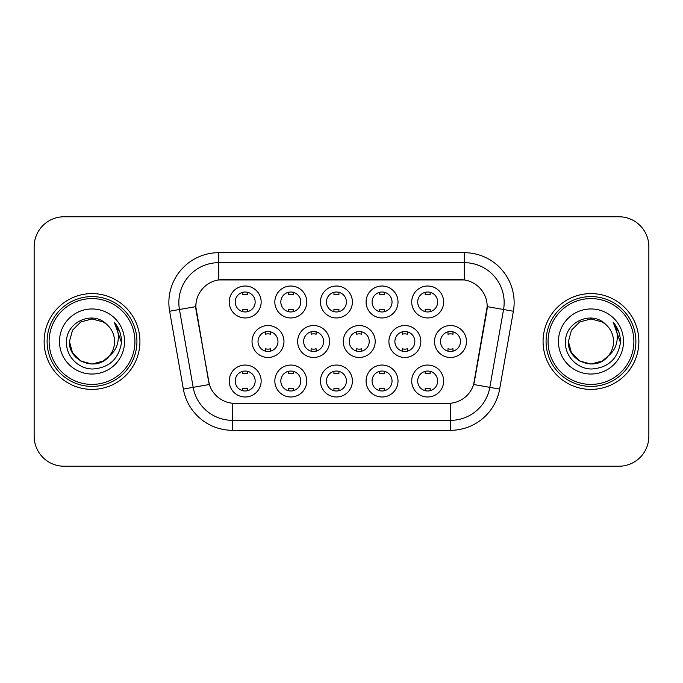 <?xml version="1.0" encoding="UTF-8"?>
<svg xmlns="http://www.w3.org/2000/svg" width="683" height="683" viewBox="0 0 683 683"><rect width="100%" height="100%" fill="white"/><g stroke="black" fill="none" stroke-linecap="round" stroke-linejoin="round"><path stroke-width="1.02" d="M398.018 381.02A15.965 15.965 0 0 1 382.053 396.985A15.965 15.965 0 0 1 366.088 381.02A15.965 15.965 0 0 1 382.053 365.046A15.965 15.965 0 0 1 398.018 381.02M372.073 381.02A9.98 9.98 0 0 0 382.053 390.992A9.98 9.98 0 0 0 392.033 381.02A9.98 9.98 0 0 0 382.053 371.04A9.98 9.98 0 0 0 372.073 381.02M352.394 381.02A15.965 15.965 0 0 1 336.429 396.985A15.965 15.965 0 0 1 320.464 381.02A15.965 15.965 0 0 1 336.429 365.046A15.965 15.965 0 0 1 352.394 381.02M326.448 381.02A9.98 9.98 0 0 0 336.429 390.992A9.98 9.98 0 0 0 346.409 381.02A9.98 9.98 0 0 0 336.429 371.04A9.98 9.98 0 0 0 326.448 381.02M306.769 381.02A15.965 15.965 0 0 1 290.804 396.985A15.965 15.965 0 0 1 274.839 381.02A15.965 15.965 0 0 1 290.804 365.046A15.965 15.965 0 0 1 306.769 381.02M280.833 381.02A9.98 9.98 0 0 0 290.804 390.992A9.98 9.98 0 0 0 300.785 381.02A9.98 9.98 0 0 0 290.804 371.04A9.98 9.98 0 0 0 280.833 381.02M261.154 381.02A15.965 15.965 0 0 1 245.18 396.985A15.965 15.965 0 0 1 229.215 381.02A15.965 15.965 0 0 1 245.18 365.046A15.965 15.965 0 0 1 261.154 381.02M235.208 381.02A9.98 9.98 0 0 0 245.18 390.992A9.98 9.98 0 0 0 255.16 381.02A9.98 9.98 0 0 0 245.18 371.04A9.98 9.98 0 0 0 235.208 381.02M443.643 381.02A15.965 15.965 0 0 1 427.678 396.985A15.965 15.965 0 0 1 411.712 381.02A15.965 15.965 0 0 1 427.678 365.046A15.965 15.965 0 0 1 443.643 381.02M417.697 381.02A9.98 9.98 0 0 0 427.678 390.992A9.98 9.98 0 0 0 437.658 381.02A9.98 9.98 0 0 0 427.678 371.04A9.98 9.98 0 0 0 417.697 381.02M420.83 341.5A15.965 15.965 0 0 1 404.865 357.465A15.965 15.965 0 0 1 388.9 341.5A15.965 15.965 0 0 1 404.865 325.535A15.965 15.965 0 0 1 420.83 341.5M394.885 341.5A9.98 9.98 0 0 0 404.865 351.48A9.98 9.98 0 0 0 414.846 341.5A9.98 9.98 0 0 0 404.865 331.52A9.98 9.98 0 0 0 394.885 341.5M375.206 341.5A15.965 15.965 0 0 1 359.241 357.465A15.965 15.965 0 0 1 343.276 341.5A15.965 15.965 0 0 1 359.241 325.535A15.965 15.965 0 0 1 375.206 341.5M349.261 341.5A9.98 9.98 0 0 0 359.241 351.48A9.98 9.98 0 0 0 369.221 341.5A9.98 9.98 0 0 0 359.241 331.52A9.98 9.98 0 0 0 349.261 341.5M329.582 341.5A15.965 15.965 0 0 1 313.617 357.465A15.965 15.965 0 0 1 297.651 341.5A15.965 15.965 0 0 1 313.617 325.535A15.965 15.965 0 0 1 329.582 341.5M303.636 341.5A9.98 9.98 0 0 0 313.617 351.48A9.98 9.98 0 0 0 323.597 341.5A9.98 9.98 0 0 0 313.617 331.52A9.98 9.98 0 0 0 303.636 341.5M283.966 341.5A15.965 15.965 0 0 1 267.992 357.465A15.965 15.965 0 0 1 252.027 341.5A15.965 15.965 0 0 1 267.992 325.535A15.965 15.965 0 0 1 283.966 341.5M258.02 341.5A9.98 9.98 0 0 0 267.992 351.48A9.98 9.98 0 0 0 277.972 341.5A9.98 9.98 0 0 0 267.992 331.52A9.98 9.98 0 0 0 258.02 341.5M466.455 341.5A15.965 15.965 0 0 1 450.49 357.465A15.965 15.965 0 0 1 434.525 341.5A15.965 15.965 0 0 1 450.49 325.535A15.965 15.965 0 0 1 466.455 341.5M440.509 341.5A9.98 9.98 0 0 0 450.49 351.48A9.98 9.98 0 0 0 460.47 341.5A9.98 9.98 0 0 0 450.49 331.52A9.98 9.98 0 0 0 440.509 341.5M398.018 301.98A15.965 15.965 0 0 1 382.053 317.954A15.965 15.965 0 0 1 366.088 301.98A15.965 15.965 0 0 1 382.053 286.015A15.965 15.965 0 0 1 398.018 301.98M372.073 301.98A9.98 9.98 0 0 0 382.053 311.96A9.98 9.98 0 0 0 392.033 301.98A9.98 9.98 0 0 0 382.053 292.008A9.98 9.98 0 0 0 372.073 301.98M352.394 301.98A15.965 15.965 0 0 1 336.429 317.954A15.965 15.965 0 0 1 320.464 301.98A15.965 15.965 0 0 1 336.429 286.015A15.965 15.965 0 0 1 352.394 301.98M326.448 301.98A9.98 9.98 0 0 0 336.429 311.96A9.98 9.98 0 0 0 346.409 301.98A9.98 9.98 0 0 0 336.429 292.008A9.98 9.98 0 0 0 326.448 301.98M306.769 301.98A15.965 15.965 0 0 1 290.804 317.954A15.965 15.965 0 0 1 274.839 301.98A15.965 15.965 0 0 1 290.804 286.015A15.965 15.965 0 0 1 306.769 301.98M280.833 301.98A9.98 9.98 0 0 0 290.804 311.96A9.98 9.98 0 0 0 300.785 301.98A9.98 9.98 0 0 0 290.804 292.008A9.98 9.98 0 0 0 280.833 301.98M261.154 301.98A15.965 15.965 0 0 1 245.18 317.954A15.965 15.965 0 0 1 229.215 301.98A15.965 15.965 0 0 1 245.18 286.015A15.965 15.965 0 0 1 261.154 301.98M235.208 301.98A9.98 9.98 0 0 0 245.18 311.96A9.98 9.98 0 0 0 255.16 301.98A9.98 9.98 0 0 0 245.18 292.008A9.98 9.98 0 0 0 235.208 301.98M443.643 301.98A15.965 15.965 0 0 1 427.678 317.954A15.965 15.965 0 0 1 411.712 301.98A15.965 15.965 0 0 1 427.678 286.015A15.965 15.965 0 0 1 443.643 301.98M417.697 301.98A9.98 9.98 0 0 0 427.678 311.96A9.98 9.98 0 0 0 437.658 301.98A9.98 9.98 0 0 0 427.678 292.008A9.98 9.98 0 0 0 417.697 301.98M183.351 389.079L169.623 311.243A49.893 49.893 0 0 1 218.756 252.684L464.244 252.684A49.893 49.893 0 0 1 513.377 311.243L499.649 389.079A49.893 49.893 0 0 1 450.515 430.316L232.485 430.316A49.893 49.893 0 0 1 183.351 389.079L209.365 384.495L196.217 311.252A26.944 26.944 0 0 1 222.752 279.629L460.248 279.629A26.944 26.944 0 0 1 486.783 311.252L474.463 381.105A26.944 26.944 0 0 1 447.928 403.371L235.072 403.371A26.944 26.944 0 0 1 208.537 381.105L195.808 306.633L179.45 309.51A39.913 39.913 0 0 1 218.756 262.665L464.244 262.665A39.913 39.913 0 0 1 503.55 309.51L489.822 387.346A39.913 39.913 0 0 1 450.515 420.335L232.485 420.335A39.913 39.913 0 0 1 193.178 387.346L179.45 309.51A39.913 39.913 0 0 1 178.844 302.586M44.13 341.5A47.895 47.895 0 0 0 92.026 389.395A47.895 47.895 0 0 0 139.93 341.5A47.895 47.895 0 0 0 92.026 293.605A47.895 47.895 0 0 0 44.13 341.5A47.895 47.895 0 0 0 92.026 389.395A47.895 47.895 0 0 0 139.93 341.5A47.895 47.895 0 0 0 92.026 293.605A47.895 47.895 0 0 0 44.13 341.5M543.07 341.5A47.895 47.895 0 0 0 590.974 389.395A47.895 47.895 0 0 0 638.87 341.5A47.895 47.895 0 0 0 590.974 293.605A47.895 47.895 0 0 0 543.07 341.5A47.895 47.895 0 0 0 590.974 389.395A47.895 47.895 0 0 0 638.87 341.5A47.895 47.895 0 0 0 590.974 293.605A47.895 47.895 0 0 0 543.07 341.5M218.756 252.684L218.756 279.928L464.244 279.928L464.244 252.684M195.808 306.573L196.106 302.586M447.928 403.371L235.072 403.371M503.55 309.51L487.192 306.633L473.635 384.495L489.822 387.346L503.55 309.51L513.377 311.243M474.463 381.105L474.301 381.951M208.699 381.951L208.537 381.105M648.85 246.7A29.932 29.932 0 0 0 618.918 216.767L64.082 216.767A29.932 29.932 0 0 0 34.15 246.7L34.15 436.3A29.932 29.932 0 0 0 64.082 466.233L618.918 466.233A29.932 29.932 0 0 0 648.85 436.3L648.85 246.7L648.85 436.3M34.15 246.7L34.15 436.3M618.918 216.767L64.082 216.767M64.082 466.233L618.918 466.233M430.17 292.324L430.17 294.749A7.658 7.658 0 0 0 425.185 294.749L425.185 292.324M425.185 311.644L425.185 309.22A7.658 7.658 0 0 0 430.17 309.22L430.17 311.644M447.997 351.164L447.997 348.74A7.658 7.658 0 0 0 452.983 348.74L452.983 351.164M452.983 331.836L452.983 334.26A7.658 7.658 0 0 0 447.997 334.26L447.997 331.836M425.185 390.676L425.185 388.251A7.658 7.658 0 0 0 430.17 388.251L430.17 390.676M430.17 371.356L430.17 373.78A7.658 7.658 0 0 0 425.185 373.78L425.185 371.356M384.546 292.324L384.546 294.749A7.658 7.658 0 0 0 379.56 294.749L379.56 292.324M379.56 311.644L379.56 309.22A7.658 7.658 0 0 0 384.546 309.22L384.546 311.644M338.922 292.324L338.922 294.749A7.658 7.658 0 0 0 333.936 294.749L333.936 292.324M333.936 311.644L333.936 309.22A7.658 7.658 0 0 0 338.922 309.22L338.922 311.644M293.306 292.324L293.306 294.749A7.658 7.658 0 0 0 288.311 294.749L288.311 292.324M288.311 311.644L288.311 309.22A7.658 7.658 0 0 0 293.306 309.22L293.306 311.644M247.681 292.324L247.681 294.749A7.658 7.658 0 0 0 242.687 294.749L242.687 292.324M242.687 311.644L242.687 309.22A7.658 7.658 0 0 0 247.681 309.22L247.681 311.644M402.372 351.164L402.372 348.74A7.658 7.658 0 0 0 407.358 348.74L407.358 351.164M407.358 331.836L407.358 334.26A7.658 7.658 0 0 0 402.372 334.26L402.372 331.836M356.748 351.164L356.748 348.74A7.658 7.658 0 0 0 361.734 348.74L361.734 351.164M361.734 331.836L361.734 334.26A7.658 7.658 0 0 0 356.748 334.26L356.748 331.836M311.124 351.164L311.124 348.74A7.658 7.658 0 0 0 316.109 348.74L316.109 351.164M316.109 331.836L316.109 334.26A7.658 7.658 0 0 0 311.124 334.26L311.124 331.836M103.304 361.034A22.556 22.556 0 0 0 109.4 355.894L104.584 360.24M134.935 341.5A42.909 42.909 0 0 0 92.026 298.591A42.909 42.909 0 0 0 49.116 341.5A42.909 42.909 0 0 0 92.026 384.409A42.909 42.909 0 0 0 134.935 341.5M136.933 341.5A44.907 44.907 0 0 0 92.026 296.593A44.907 44.907 0 0 0 47.118 341.5A44.907 44.907 0 0 0 92.026 386.407A44.907 44.907 0 0 0 136.933 341.5M104.405 360.359L109.4 355.894L103.304 361.034L92.026 364.056L80.748 361.034L72.492 352.778L69.47 341.5L72.492 352.778L80.748 361.034L92.026 364.056L103.304 361.034L109.4 355.894L103.304 361.034L92.026 364.056L80.748 361.034L72.492 352.778L69.47 341.5L72.492 330.222L80.748 321.966L92.026 318.944L103.304 321.966L106.804 324.459C92.965 309.945 66.311 321.898 66.558 341.5C65.508 356.005 78.383 369.102 92.751 368.999C108.947 367.83 118.492 359.224 121.395 343.19L121.446 341.5C121.361 334.098 118.902 327.601 114.061 322.009C117.741 328.045 119.038 334.542 117.954 341.5C116.955 347.314 114.104 352.112 109.4 355.894L104.542 360.265M80.748 321.966L72.492 330.222L69.47 341.5C68.309 361.555 96.738 372.064 108.938 356.432L104.362 360.385M109.4 355.894C112.797 351.694 114.531 346.896 114.582 341.5C114.454 334.696 111.867 329.01 106.804 324.459M59.489 341.5A32.536 32.536 0 0 0 92.026 374.036A32.536 32.536 0 0 0 124.562 341.5A32.536 32.536 0 0 0 92.026 308.964A32.536 32.536 0 0 0 59.489 341.5M114.283 322.256L121.429 342.354M114.061 322.009L119.935 332.203M602.252 361.034A22.556 22.556 0 0 0 608.34 355.894L602.252 361.034L590.974 364.056L579.696 361.034L571.44 352.778L568.418 341.5L571.44 330.222L579.696 321.966L590.974 318.944L602.252 321.966L605.753 324.459C591.905 309.945 565.251 321.898 565.507 341.5C564.448 356.005 577.323 369.102 591.7 368.999C607.896 367.83 617.441 359.224 620.343 343.19L620.395 341.5C620.309 334.098 617.842 327.601 613.001 322.009C616.689 328.045 617.978 334.542 616.894 341.5C615.904 347.314 613.052 352.112 608.34 355.894L602.252 361.034L590.974 364.056L579.696 361.034L571.44 352.778L568.418 341.5L571.44 352.778L579.696 361.034L590.974 364.056L602.252 361.034L608.34 355.894L602.252 361.034L590.974 364.056L579.696 361.034L571.44 352.778L568.418 341.5L571.44 352.778L579.696 361.034L590.974 364.056L602.252 361.034L608.34 355.894L602.252 361.034L590.974 364.056L579.696 361.034L571.44 352.778L568.418 341.5L571.44 352.778L579.696 361.034L590.974 364.056L602.252 361.034L608.34 355.894C611.746 351.694 613.479 346.896 613.53 341.5C613.402 334.696 610.807 329.01 605.753 324.459M633.884 341.5A42.909 42.909 0 0 0 590.974 298.591A42.909 42.909 0 0 0 548.065 341.5A42.909 42.909 0 0 0 590.974 384.409A42.909 42.909 0 0 0 633.884 341.5M635.882 341.5A44.907 44.907 0 0 0 590.974 296.593A44.907 44.907 0 0 0 546.067 341.5A44.907 44.907 0 0 0 590.974 386.407A44.907 44.907 0 0 0 635.882 341.5M568.418 341.5C567.257 361.555 595.687 372.064 607.879 356.432L608.34 355.894M558.438 341.5A32.536 32.536 0 0 0 590.974 374.036A32.536 32.536 0 0 0 623.511 341.5A32.536 32.536 0 0 0 590.974 308.964A32.536 32.536 0 0 0 558.438 341.5M613.223 322.256L620.377 342.354M613.001 322.009L618.883 332.203M265.499 351.164L265.499 348.74A7.658 7.658 0 0 0 270.494 348.74L270.494 351.164M270.494 331.836L270.494 334.26A7.658 7.658 0 0 0 265.499 334.26L265.499 331.836M379.56 390.676L379.56 388.251A7.658 7.658 0 0 0 384.546 388.251L384.546 390.676M384.546 371.356L384.546 373.78A7.658 7.658 0 0 0 379.56 373.78L379.56 371.356M333.936 390.676L333.936 388.251A7.658 7.658 0 0 0 338.922 388.251L338.922 390.676M338.922 371.356L338.922 373.78A7.658 7.658 0 0 0 333.936 373.78L333.936 371.356M288.311 390.676L288.311 388.251A7.658 7.658 0 0 0 293.306 388.251L293.306 390.676M293.306 371.356L293.306 373.78A7.658 7.658 0 0 0 288.311 373.78L288.311 371.356M242.687 390.676L242.687 388.251A7.658 7.658 0 0 0 247.681 388.251L247.681 390.676M247.681 371.356L247.681 373.78A7.658 7.658 0 0 0 242.687 373.78L242.687 371.356M450.515 403.243L450.515 430.316M232.485 430.316L232.485 403.243M169.623 311.243L179.45 309.51M489.822 387.346L499.649 389.079"/></g></svg>
